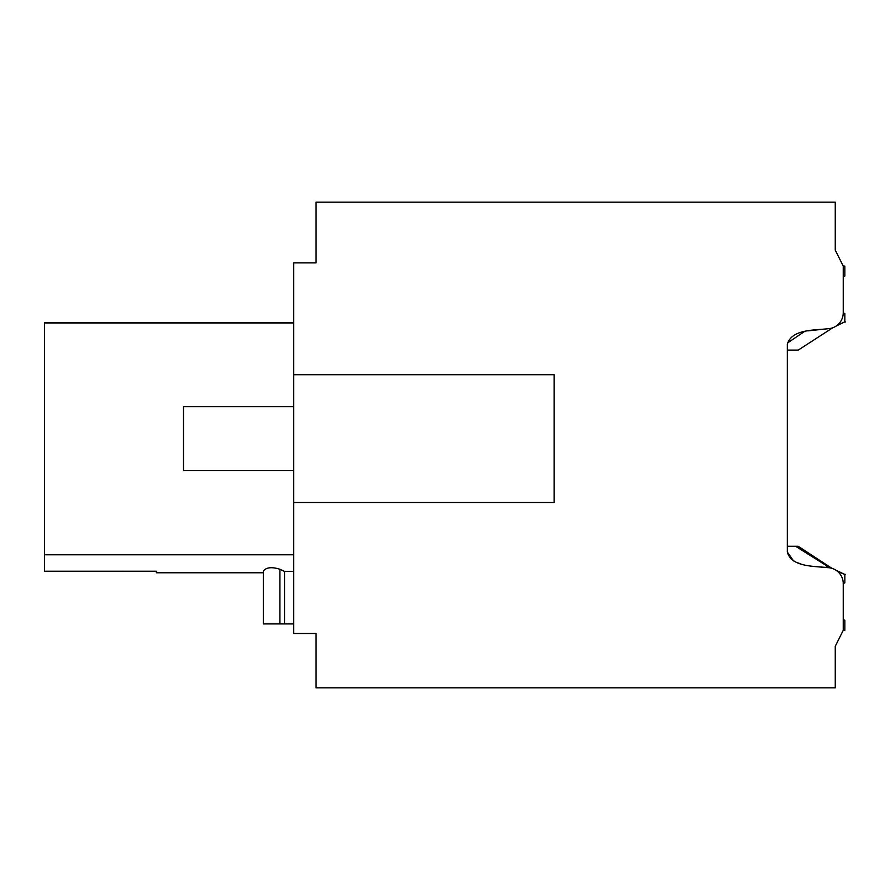 <?xml version="1.0" encoding="UTF-8"?>
<svg xmlns="http://www.w3.org/2000/svg" width="890" height="890" viewBox="0 0 890 890"><rect width="100%" height="100%" fill="white"/><g stroke="black" fill="none" stroke-linecap="round" stroke-linejoin="round"><path stroke-width="1.33" d="M814.695 566.563L828.056 567.664C814.84 566.029 791.566 567.442 787.327 552.034L787.327 344.363C791.544 328.955 814.817 330.357 828.056 328.722A15.976 15.976 0 0 0 843.242 312.768L843.242 266.077L835.254 250.101L835.254 202.186L316.072 202.186L316.072 262.884L293.711 262.884L293.711 633.502L316.072 633.502L316.072 687.814L835.254 687.814L835.254 646.285L843.242 630.309L844.844 630.309L844.844 620.363L843.242 619.44L843.242 583.673L843.242 619.44L843.242 583.673L843.242 619.44L843.242 583.673L843.242 619.44L843.242 583.673L843.242 619.44L843.242 583.673L844.844 582.75L844.844 574.606M843.242 276.946L843.242 312.724L843.242 276.946L843.242 312.724L843.242 276.946L843.242 312.724L843.242 276.946L843.242 312.724L843.242 276.946L844.844 276.022L844.844 266.077L843.242 266.077L835.254 250.101M44.5 571.213L156.329 571.213L44.5 571.247L44.5 322.792L293.711 322.792M156.329 571.213L156.329 572.771L263.351 572.771M279.883 569.244C271.773 566.73 266.266 567.331 263.351 571.035L263.351 623.923L284.555 623.923L284.555 571.413L279.883 569.244L279.883 623.923M293.711 571.413L284.555 571.413M293.711 322.925L44.5 322.925M293.711 554.782L44.5 554.782M843.242 630.309L843.242 583.618A15.976 15.976 0 0 0 828.056 567.664M787.327 552.034L793.546 560.911M797.329 562.68L800.677 563.826M828.056 328.722L807.842 330.869M804.349 331.592L787.428 343.039M293.711 623.923L284.555 623.923M293.711 502.505L554.103 502.505L554.103 374.712L293.711 374.712M293.711 406.663L183.485 406.663L183.485 470.565L293.711 470.565M844.844 574.573L837.245 571.146M844.187 322.113L845.5 321.969L844.187 322.113M826.243 566.129L830.96 567.731L798.219 546.282L795.627 546.282L829.981 567.876M830.96 567.731L832.706 568.599M835.899 570.178L844.799 574.417M787.327 546.282L795.627 546.282M787.327 350.104L798.219 350.104L832.706 327.798M835.899 326.218L844.844 321.791L844.844 313.647L843.242 312.724M844.132 322.136L844.844 321.791M844.187 574.273L845.5 574.417M844.132 574.25L844.844 574.417"/></g></svg>

